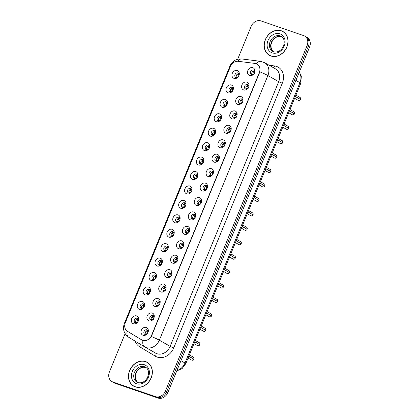 <?xml version="1.0" encoding="UTF-8"?>
<svg xmlns="http://www.w3.org/2000/svg" width="419" height="419" viewBox="0 0 419 419"><rect width="100%" height="100%" fill="white"/><g stroke="black" fill="none" stroke-linecap="round" stroke-linejoin="round"><path stroke-width="0.63" d="M228.109 92.829A4.237 3.504 119.7 0 1 226.38 87.775A4.237 3.504 119.7 0 1 231.314 85.015A4.237 3.504 119.7 0 1 233.383 88.692A4.237 3.504 119.7 0 1 231.388 92.196A4.237 3.504 119.7 0 1 228.109 92.829M233.31 89.189A2.545 2.1 -60.3 0 0 232.351 87.498A2.545 2.1 -60.3 0 0 232.058 87.367A2.545 2.1 -60.3 0 0 229.177 88.844A2.545 2.1 -60.3 0 0 229.837 91.918A2.545 2.1 -60.3 0 0 230.131 92.054A2.545 2.1 -60.3 0 0 231.775 91.876M222.19 107.259A4.237 3.504 119.7 0 1 220.462 102.21A4.237 3.504 119.7 0 1 225.396 99.444A4.237 3.504 119.7 0 1 227.465 103.126A4.237 3.504 119.7 0 1 225.469 106.63A4.237 3.504 119.7 0 1 222.19 107.259M227.391 103.624A2.545 2.1 -60.3 0 0 226.433 101.932A2.545 2.1 -60.3 0 0 226.134 101.796A2.545 2.1 -60.3 0 0 223.259 103.273A2.545 2.1 -60.3 0 0 223.914 106.353A2.545 2.1 -60.3 0 0 224.212 106.484A2.545 2.1 -60.3 0 0 225.857 106.311M216.272 121.693A4.237 3.504 119.7 0 1 214.544 116.639A4.237 3.504 119.7 0 1 219.477 113.874A4.237 3.504 119.7 0 1 221.546 117.556A4.237 3.504 119.7 0 1 219.551 121.06A4.237 3.504 119.7 0 1 216.272 121.693M221.473 118.053A2.545 2.1 -60.3 0 0 220.514 116.362A2.545 2.1 -60.3 0 0 220.216 116.225A2.545 2.1 -60.3 0 0 217.341 117.708A2.545 2.1 -60.3 0 0 217.995 120.782A2.545 2.1 -60.3 0 0 218.294 120.918A2.545 2.1 -60.3 0 0 219.938 120.74M210.354 136.123A4.237 3.504 119.7 0 1 208.62 131.074A4.237 3.504 119.7 0 1 213.554 128.308A4.237 3.504 119.7 0 1 215.628 131.99A4.237 3.504 119.7 0 1 213.632 135.494A4.237 3.504 119.7 0 1 210.354 136.123M215.555 132.488A2.545 2.1 -60.3 0 0 214.596 130.796A2.545 2.1 -60.3 0 0 214.298 130.66A2.545 2.1 -60.3 0 0 211.422 132.137A2.545 2.1 -60.3 0 0 212.077 135.217A2.545 2.1 -60.3 0 0 212.375 135.347A2.545 2.1 -60.3 0 0 214.02 135.175M204.43 150.552A4.237 3.504 119.7 0 1 202.702 145.503A4.237 3.504 119.7 0 1 207.635 142.738A4.237 3.504 119.7 0 1 209.71 146.42A4.237 3.504 119.7 0 1 207.714 149.923A4.237 3.504 119.7 0 1 204.43 150.552M209.636 146.917A2.545 2.1 -60.3 0 0 208.678 145.225A2.545 2.1 -60.3 0 0 208.379 145.089A2.545 2.1 -60.3 0 0 205.499 146.571A2.545 2.1 -60.3 0 0 206.158 149.646A2.545 2.1 -60.3 0 0 206.457 149.782A2.545 2.1 -60.3 0 0 208.102 149.604M198.512 164.986A4.237 3.504 119.7 0 1 196.783 159.938A4.237 3.504 119.7 0 1 201.717 157.172A4.237 3.504 119.7 0 1 203.791 160.849A4.237 3.504 119.7 0 1 201.796 164.358A4.237 3.504 119.7 0 1 198.512 164.986M203.713 161.346A2.545 2.1 -60.3 0 0 202.759 159.655A2.545 2.1 -60.3 0 0 202.461 159.524A2.545 2.1 -60.3 0 0 199.58 161.001A2.545 2.1 -60.3 0 0 200.24 164.075A2.545 2.1 -60.3 0 0 200.539 164.211A2.545 2.1 -60.3 0 0 202.183 164.038M192.593 179.416A4.237 3.504 119.7 0 1 190.865 174.367A4.237 3.504 119.7 0 1 195.799 171.601A4.237 3.504 119.7 0 1 197.873 175.283A4.237 3.504 119.7 0 1 195.877 178.787A4.237 3.504 119.7 0 1 192.593 179.416M197.794 175.781A2.545 2.1 -60.3 0 0 196.841 174.089A2.545 2.1 -60.3 0 0 196.542 173.953A2.545 2.1 -60.3 0 0 193.662 175.435A2.545 2.1 -60.3 0 0 194.322 178.51A2.545 2.1 -60.3 0 0 194.62 178.641A2.545 2.1 -60.3 0 0 196.265 178.468M186.675 193.85A4.237 3.504 119.7 0 1 184.947 188.801A4.237 3.504 119.7 0 1 189.88 186.036A4.237 3.504 119.7 0 1 191.954 189.713A4.237 3.504 119.7 0 1 189.959 193.222A4.237 3.504 119.7 0 1 186.675 193.85M191.876 190.21A2.545 2.1 -60.3 0 0 190.923 188.519A2.545 2.1 -60.3 0 0 190.624 188.388A2.545 2.1 -60.3 0 0 187.743 189.865A2.545 2.1 -60.3 0 0 188.403 192.939A2.545 2.1 -60.3 0 0 188.702 193.075A2.545 2.1 -60.3 0 0 190.346 192.902M180.757 208.28A4.237 3.504 119.7 0 1 179.028 203.231A4.237 3.504 119.7 0 1 183.962 200.465A4.237 3.504 119.7 0 1 186.036 204.147A4.237 3.504 119.7 0 1 184.035 207.651A4.237 3.504 119.7 0 1 180.757 208.28M185.957 204.645A2.545 2.1 -60.3 0 0 185.004 202.953A2.545 2.1 -60.3 0 0 184.706 202.817A2.545 2.1 -60.3 0 0 181.825 204.294A2.545 2.1 -60.3 0 0 182.485 207.374A2.545 2.1 -60.3 0 0 182.784 207.505A2.545 2.1 -60.3 0 0 184.428 207.332M174.838 222.714A4.237 3.504 119.7 0 1 173.11 217.66A4.237 3.504 119.7 0 1 178.044 214.9A4.237 3.504 119.7 0 1 180.118 218.577A4.237 3.504 119.7 0 1 178.117 222.08A4.237 3.504 119.7 0 1 174.838 222.714M180.039 219.074A2.545 2.1 -60.3 0 0 179.086 217.382A2.545 2.1 -60.3 0 0 178.787 217.252A2.545 2.1 -60.3 0 0 175.907 218.728A2.545 2.1 -60.3 0 0 176.567 221.803A2.545 2.1 -60.3 0 0 176.865 221.939A2.545 2.1 -60.3 0 0 178.51 221.766M168.92 237.144A4.237 3.504 119.7 0 1 167.191 232.095A4.237 3.504 119.7 0 1 172.125 229.329A4.237 3.504 119.7 0 1 174.199 233.011A4.237 3.504 119.7 0 1 172.199 236.515A4.237 3.504 119.7 0 1 168.92 237.144M174.121 233.509A2.545 2.1 -60.3 0 0 173.167 231.817A2.545 2.1 -60.3 0 0 172.869 231.681A2.545 2.1 -60.3 0 0 169.988 233.158A2.545 2.1 -60.3 0 0 170.648 236.237A2.545 2.1 -60.3 0 0 170.947 236.368A2.545 2.1 -60.3 0 0 172.591 236.196M163.001 251.578A4.237 3.504 119.7 0 1 161.273 246.524A4.237 3.504 119.7 0 1 166.207 243.758A4.237 3.504 119.7 0 1 168.276 247.44A4.237 3.504 119.7 0 1 166.28 250.944A4.237 3.504 119.7 0 1 163.001 251.578M168.202 247.938A2.545 2.1 -60.3 0 0 167.244 246.246A2.545 2.1 -60.3 0 0 166.951 246.11A2.545 2.1 -60.3 0 0 164.07 247.592A2.545 2.1 -60.3 0 0 164.73 250.667A2.545 2.1 -60.3 0 0 165.023 250.803A2.545 2.1 -60.3 0 0 166.668 250.625M157.083 266.007A4.237 3.504 119.7 0 1 155.355 260.958A4.237 3.504 119.7 0 1 160.288 258.193A4.237 3.504 119.7 0 1 162.357 261.875A4.237 3.504 119.7 0 1 160.362 265.379A4.237 3.504 119.7 0 1 157.083 266.007M162.284 262.373A2.545 2.1 -60.3 0 0 161.325 260.681A2.545 2.1 -60.3 0 0 161.032 260.545A2.545 2.1 -60.3 0 0 158.152 262.022A2.545 2.1 -60.3 0 0 158.806 265.101A2.545 2.1 -60.3 0 0 159.105 265.232A2.545 2.1 -60.3 0 0 160.749 265.059M151.165 280.442A4.237 3.504 119.7 0 1 149.436 275.388A4.237 3.504 119.7 0 1 154.37 272.622A4.237 3.504 119.7 0 1 156.439 276.304A4.237 3.504 119.7 0 1 154.443 279.808A4.237 3.504 119.7 0 1 151.165 280.442M156.366 276.802A2.545 2.1 -60.3 0 0 155.407 275.11A2.545 2.1 -60.3 0 0 155.109 274.974A2.545 2.1 -60.3 0 0 152.233 276.456A2.545 2.1 -60.3 0 0 152.888 279.531A2.545 2.1 -60.3 0 0 153.186 279.667A2.545 2.1 -60.3 0 0 154.831 279.489M145.246 294.871A4.237 3.504 119.7 0 1 143.518 289.822A4.237 3.504 119.7 0 1 148.446 287.057A4.237 3.504 119.7 0 1 150.521 290.734A4.237 3.504 119.7 0 1 148.525 294.243A4.237 3.504 119.7 0 1 145.246 294.871M150.447 291.231A2.545 2.1 -60.3 0 0 149.489 289.539A2.545 2.1 -60.3 0 0 149.19 289.409A2.545 2.1 -60.3 0 0 146.315 290.886A2.545 2.1 -60.3 0 0 146.969 293.96A2.545 2.1 -60.3 0 0 147.268 294.096A2.545 2.1 -60.3 0 0 148.913 293.923M139.323 309.301A4.237 3.504 119.7 0 1 137.594 304.252A4.237 3.504 119.7 0 1 142.528 301.486A4.237 3.504 119.7 0 1 144.602 305.168A4.237 3.504 119.7 0 1 142.607 308.672A4.237 3.504 119.7 0 1 139.323 309.301M144.529 305.666A2.545 2.1 -60.3 0 0 143.57 303.974A2.545 2.1 -60.3 0 0 143.272 303.838A2.545 2.1 -60.3 0 0 140.391 305.32A2.545 2.1 -60.3 0 0 141.051 308.394A2.545 2.1 -60.3 0 0 141.35 308.531A2.545 2.1 -60.3 0 0 142.994 308.353M133.404 323.735A4.237 3.504 119.7 0 1 131.676 318.686A4.237 3.504 119.7 0 1 136.61 315.921A4.237 3.504 119.7 0 1 138.684 319.597A4.237 3.504 119.7 0 1 136.688 323.107A4.237 3.504 119.7 0 1 133.404 323.735M138.605 320.095A2.545 2.1 -60.3 0 0 137.652 318.403A2.545 2.1 -60.3 0 0 137.353 318.272A2.545 2.1 -60.3 0 0 134.473 319.749A2.545 2.1 -60.3 0 0 135.133 322.824A2.545 2.1 -60.3 0 0 135.431 322.96A2.545 2.1 -60.3 0 0 137.076 322.787M234.027 78.395A4.237 3.504 119.7 0 1 232.299 73.346A4.237 3.504 119.7 0 1 237.233 70.581A4.237 3.504 119.7 0 1 239.307 74.263A4.237 3.504 119.7 0 1 237.306 77.766A4.237 3.504 119.7 0 1 234.027 78.395M239.228 74.76A2.545 2.1 -60.3 0 0 238.275 73.068A2.545 2.1 -60.3 0 0 237.976 72.932A2.545 2.1 -60.3 0 0 235.096 74.409A2.545 2.1 -60.3 0 0 235.756 77.489A2.545 2.1 -60.3 0 0 236.049 77.62A2.545 2.1 -60.3 0 0 237.699 77.447M243.68 89.938A4.237 3.504 119.7 0 1 241.952 84.889A4.237 3.504 119.7 0 1 246.885 82.124A4.237 3.504 119.7 0 1 248.959 85.806A4.237 3.504 119.7 0 1 246.964 89.31A4.237 3.504 119.7 0 1 243.68 89.938M248.881 86.304A2.545 2.1 -60.3 0 0 247.928 84.612A2.545 2.1 -60.3 0 0 247.629 84.476A2.545 2.1 -60.3 0 0 244.748 85.958A2.545 2.1 -60.3 0 0 245.408 89.032A2.545 2.1 -60.3 0 0 245.707 89.163A2.545 2.1 -60.3 0 0 247.351 88.99M237.762 104.373A4.237 3.504 119.7 0 1 236.033 99.319A4.237 3.504 119.7 0 1 240.967 96.559A4.237 3.504 119.7 0 1 243.041 100.235A4.237 3.504 119.7 0 1 241.04 103.739A4.237 3.504 119.7 0 1 237.762 104.373M242.962 100.733A2.545 2.1 -60.3 0 0 242.009 99.041A2.545 2.1 -60.3 0 0 241.711 98.91A2.545 2.1 -60.3 0 0 238.83 100.387A2.545 2.1 -60.3 0 0 239.49 103.462A2.545 2.1 -60.3 0 0 239.788 103.598A2.545 2.1 -60.3 0 0 241.433 103.425M231.843 118.802A4.237 3.504 119.7 0 1 230.115 113.753A4.237 3.504 119.7 0 1 235.049 110.988A4.237 3.504 119.7 0 1 237.123 114.67A4.237 3.504 119.7 0 1 235.122 118.174A4.237 3.504 119.7 0 1 231.843 118.802M237.044 115.167A2.545 2.1 -60.3 0 0 236.091 113.476A2.545 2.1 -60.3 0 0 235.792 113.34A2.545 2.1 -60.3 0 0 232.912 114.816A2.545 2.1 -60.3 0 0 233.572 117.896A2.545 2.1 -60.3 0 0 233.87 118.027A2.545 2.1 -60.3 0 0 235.515 117.854M225.925 133.237A4.237 3.504 119.7 0 1 224.196 128.183A4.237 3.504 119.7 0 1 229.13 125.422A4.237 3.504 119.7 0 1 231.204 129.099A4.237 3.504 119.7 0 1 229.203 132.603A4.237 3.504 119.7 0 1 225.925 133.237M231.126 129.597A2.545 2.1 -60.3 0 0 230.172 127.905A2.545 2.1 -60.3 0 0 229.874 127.769A2.545 2.1 -60.3 0 0 226.993 129.251A2.545 2.1 -60.3 0 0 227.653 132.325A2.545 2.1 -60.3 0 0 227.952 132.462A2.545 2.1 -60.3 0 0 229.596 132.284M220.006 147.666A4.237 3.504 119.7 0 1 218.278 142.617A4.237 3.504 119.7 0 1 223.212 139.852A4.237 3.504 119.7 0 1 225.281 143.534A4.237 3.504 119.7 0 1 223.285 147.038A4.237 3.504 119.7 0 1 220.006 147.666M225.207 144.031A2.545 2.1 -60.3 0 0 224.249 142.34A2.545 2.1 -60.3 0 0 223.956 142.203A2.545 2.1 -60.3 0 0 221.075 143.68A2.545 2.1 -60.3 0 0 221.735 146.76A2.545 2.1 -60.3 0 0 222.028 146.891A2.545 2.1 -60.3 0 0 223.678 146.718M214.088 162.101A4.237 3.504 119.7 0 1 212.36 157.046A4.237 3.504 119.7 0 1 217.293 154.281A4.237 3.504 119.7 0 1 219.362 157.963A4.237 3.504 119.7 0 1 217.367 161.467A4.237 3.504 119.7 0 1 214.088 162.101M219.289 158.461A2.545 2.1 -60.3 0 0 218.33 156.769A2.545 2.1 -60.3 0 0 218.037 156.633A2.545 2.1 -60.3 0 0 215.157 158.115A2.545 2.1 -60.3 0 0 215.816 161.189A2.545 2.1 -60.3 0 0 216.11 161.325A2.545 2.1 -60.3 0 0 217.754 161.147M208.17 176.53A4.237 3.504 119.7 0 1 206.441 171.481A4.237 3.504 119.7 0 1 211.375 168.716A4.237 3.504 119.7 0 1 213.444 172.392A4.237 3.504 119.7 0 1 211.448 175.901A4.237 3.504 119.7 0 1 208.17 176.53M213.371 172.89A2.545 2.1 -60.3 0 0 212.412 171.198A2.545 2.1 -60.3 0 0 212.114 171.067A2.545 2.1 -60.3 0 0 209.238 172.544A2.545 2.1 -60.3 0 0 209.893 175.619A2.545 2.1 -60.3 0 0 210.191 175.755A2.545 2.1 -60.3 0 0 211.836 175.582M202.251 190.959A4.237 3.504 119.7 0 1 200.523 185.91A4.237 3.504 119.7 0 1 205.457 183.145A4.237 3.504 119.7 0 1 207.525 186.827A4.237 3.504 119.7 0 1 205.53 190.331A4.237 3.504 119.7 0 1 202.251 190.959M207.452 187.324A2.545 2.1 -60.3 0 0 206.494 185.633A2.545 2.1 -60.3 0 0 206.195 185.497A2.545 2.1 -60.3 0 0 203.32 186.979A2.545 2.1 -60.3 0 0 203.974 190.053A2.545 2.1 -60.3 0 0 204.273 190.189A2.545 2.1 -60.3 0 0 205.918 190.011M196.328 205.394A4.237 3.504 119.7 0 1 194.599 200.345A4.237 3.504 119.7 0 1 199.533 197.579A4.237 3.504 119.7 0 1 201.607 201.256A4.237 3.504 119.7 0 1 199.612 204.765A4.237 3.504 119.7 0 1 196.328 205.394M201.534 201.754A2.545 2.1 -60.3 0 0 200.575 200.062A2.545 2.1 -60.3 0 0 200.277 199.931A2.545 2.1 -60.3 0 0 197.396 201.408A2.545 2.1 -60.3 0 0 198.056 204.482A2.545 2.1 -60.3 0 0 198.355 204.619A2.545 2.1 -60.3 0 0 199.999 204.446M190.409 219.823A4.237 3.504 119.7 0 1 188.681 214.774A4.237 3.504 119.7 0 1 193.615 212.009A4.237 3.504 119.7 0 1 195.689 215.691A4.237 3.504 119.7 0 1 193.693 219.195A4.237 3.504 119.7 0 1 190.409 219.823M195.615 216.188A2.545 2.1 -60.3 0 0 194.657 214.497A2.545 2.1 -60.3 0 0 194.358 214.36A2.545 2.1 -60.3 0 0 191.478 215.843A2.545 2.1 -60.3 0 0 192.138 218.917A2.545 2.1 -60.3 0 0 192.436 219.048A2.545 2.1 -60.3 0 0 194.081 218.875M184.491 234.258A4.237 3.504 119.7 0 1 182.763 229.203A4.237 3.504 119.7 0 1 187.696 226.443A4.237 3.504 119.7 0 1 189.77 230.12A4.237 3.504 119.7 0 1 187.775 233.624A4.237 3.504 119.7 0 1 184.491 234.258M189.692 230.618A2.545 2.1 -60.3 0 0 188.739 228.926A2.545 2.1 -60.3 0 0 188.44 228.795A2.545 2.1 -60.3 0 0 185.559 230.272A2.545 2.1 -60.3 0 0 186.219 233.346A2.545 2.1 -60.3 0 0 186.518 233.483A2.545 2.1 -60.3 0 0 188.162 233.31M178.573 248.687A4.237 3.504 119.7 0 1 176.844 243.638A4.237 3.504 119.7 0 1 181.778 240.873A4.237 3.504 119.7 0 1 183.852 244.555A4.237 3.504 119.7 0 1 181.856 248.058A4.237 3.504 119.7 0 1 178.573 248.687M183.773 245.052A2.545 2.1 -60.3 0 0 182.82 243.36A2.545 2.1 -60.3 0 0 182.522 243.224A2.545 2.1 -60.3 0 0 179.641 244.701A2.545 2.1 -60.3 0 0 180.301 247.781A2.545 2.1 -60.3 0 0 180.599 247.912A2.545 2.1 -60.3 0 0 182.244 247.739M172.654 263.122A4.237 3.504 119.7 0 1 170.926 258.067A4.237 3.504 119.7 0 1 175.86 255.307A4.237 3.504 119.7 0 1 177.934 258.984A4.237 3.504 119.7 0 1 175.933 262.488A4.237 3.504 119.7 0 1 172.654 263.122M177.855 259.481A2.545 2.1 -60.3 0 0 176.902 257.79A2.545 2.1 -60.3 0 0 176.603 257.654A2.545 2.1 -60.3 0 0 173.723 259.136A2.545 2.1 -60.3 0 0 174.383 262.21A2.545 2.1 -60.3 0 0 174.681 262.346A2.545 2.1 -60.3 0 0 176.326 262.168M166.736 277.551A4.237 3.504 119.7 0 1 165.007 272.502A4.237 3.504 119.7 0 1 169.941 269.736A4.237 3.504 119.7 0 1 172.015 273.418A4.237 3.504 119.7 0 1 170.014 276.922A4.237 3.504 119.7 0 1 166.736 277.551M171.937 273.916A2.545 2.1 -60.3 0 0 170.983 272.224A2.545 2.1 -60.3 0 0 170.685 272.088A2.545 2.1 -60.3 0 0 167.804 273.565A2.545 2.1 -60.3 0 0 168.464 276.645A2.545 2.1 -60.3 0 0 168.763 276.776A2.545 2.1 -60.3 0 0 170.407 276.603M160.817 291.985A4.237 3.504 119.7 0 1 159.089 286.931A4.237 3.504 119.7 0 1 164.023 284.166A4.237 3.504 119.7 0 1 166.097 287.848A4.237 3.504 119.7 0 1 164.096 291.352A4.237 3.504 119.7 0 1 160.817 291.985M166.018 288.345A2.545 2.1 -60.3 0 0 165.065 286.654A2.545 2.1 -60.3 0 0 164.767 286.517A2.545 2.1 -60.3 0 0 161.886 288A2.545 2.1 -60.3 0 0 162.546 291.074A2.545 2.1 -60.3 0 0 162.844 291.21A2.545 2.1 -60.3 0 0 164.489 291.032M154.899 306.415A4.237 3.504 119.7 0 1 153.171 301.366A4.237 3.504 119.7 0 1 158.104 298.6A4.237 3.504 119.7 0 1 160.173 302.277A4.237 3.504 119.7 0 1 158.178 305.786A4.237 3.504 119.7 0 1 154.899 306.415M160.1 302.775A2.545 2.1 -60.3 0 0 159.141 301.083A2.545 2.1 -60.3 0 0 158.848 300.952A2.545 2.1 -60.3 0 0 155.968 302.429A2.545 2.1 -60.3 0 0 156.627 305.503A2.545 2.1 -60.3 0 0 156.921 305.64A2.545 2.1 -60.3 0 0 158.571 305.467M148.981 320.844A4.237 3.504 119.7 0 1 147.252 315.795A4.237 3.504 119.7 0 1 152.186 313.03A4.237 3.504 119.7 0 1 154.255 316.712A4.237 3.504 119.7 0 1 152.259 320.216A4.237 3.504 119.7 0 1 148.981 320.844M154.182 317.209A2.545 2.1 -60.3 0 0 153.223 315.517A2.545 2.1 -60.3 0 0 152.93 315.381A2.545 2.1 -60.3 0 0 150.049 316.864A2.545 2.1 -60.3 0 0 150.709 319.938A2.545 2.1 -60.3 0 0 151.002 320.074A2.545 2.1 -60.3 0 0 152.647 319.896M143.062 335.279A4.237 3.504 119.7 0 1 141.334 330.23A4.237 3.504 119.7 0 1 146.268 327.464A4.237 3.504 119.7 0 1 148.336 331.141A4.237 3.504 119.7 0 1 146.341 334.65A4.237 3.504 119.7 0 1 143.062 335.279M148.263 331.639A2.545 2.1 -60.3 0 0 147.305 329.947A2.545 2.1 -60.3 0 0 147.006 329.816A2.545 2.1 -60.3 0 0 144.131 331.293A2.545 2.1 -60.3 0 0 144.785 334.367A2.545 2.1 -60.3 0 0 145.084 334.503A2.545 2.1 -60.3 0 0 146.729 334.331M249.598 75.509A4.237 3.504 119.7 0 1 247.87 70.46A4.237 3.504 119.7 0 1 252.804 67.695A4.237 3.504 119.7 0 1 254.878 71.371A4.237 3.504 119.7 0 1 252.882 74.881A4.237 3.504 119.7 0 1 249.598 75.509M254.799 71.869A2.545 2.1 -60.3 0 0 253.846 70.177A2.545 2.1 -60.3 0 0 253.547 70.046A2.545 2.1 -60.3 0 0 250.667 71.523A2.545 2.1 -60.3 0 0 251.327 74.598A2.545 2.1 -60.3 0 0 251.625 74.734A2.545 2.1 -60.3 0 0 253.27 74.561M230.623 92.149A2.545 2.1 119.7 0 1 230.654 89.457A2.545 2.1 119.7 0 1 232.954 88.058M224.704 106.578A2.545 2.1 119.7 0 1 224.736 103.891A2.545 2.1 119.7 0 1 227.035 102.487M218.781 121.012A2.545 2.1 119.7 0 1 218.812 118.32A2.545 2.1 119.7 0 1 221.112 116.922M212.862 135.442A2.545 2.1 119.7 0 1 212.894 132.75A2.545 2.1 119.7 0 1 215.193 131.351M206.944 149.876A2.545 2.1 119.7 0 1 206.976 147.184A2.545 2.1 119.7 0 1 209.275 145.786M201.026 164.306A2.545 2.1 119.7 0 1 201.057 161.614A2.545 2.1 119.7 0 1 203.356 160.215M195.107 178.74A2.545 2.1 119.7 0 1 195.139 176.048A2.545 2.1 119.7 0 1 197.438 174.65M189.189 193.169A2.545 2.1 119.7 0 1 189.22 190.477A2.545 2.1 119.7 0 1 191.52 189.079M183.271 207.604A2.545 2.1 119.7 0 1 183.302 204.912A2.545 2.1 119.7 0 1 185.601 203.514M177.352 222.033A2.545 2.1 119.7 0 1 177.384 219.341A2.545 2.1 119.7 0 1 179.683 217.943M171.434 236.463A2.545 2.1 119.7 0 1 171.465 233.776A2.545 2.1 119.7 0 1 173.765 232.372M165.515 250.897A2.545 2.1 119.7 0 1 165.547 248.205A2.545 2.1 119.7 0 1 167.846 246.807M159.597 265.327A2.545 2.1 119.7 0 1 159.629 262.634A2.545 2.1 119.7 0 1 161.928 261.236M153.673 279.761A2.545 2.1 119.7 0 1 153.705 277.069A2.545 2.1 119.7 0 1 156.004 275.671M147.755 294.19A2.545 2.1 119.7 0 1 147.787 291.498A2.545 2.1 119.7 0 1 150.086 290.1M141.837 308.625A2.545 2.1 119.7 0 1 141.868 305.933A2.545 2.1 119.7 0 1 144.167 304.534M135.918 323.054A2.545 2.1 119.7 0 1 135.95 320.362A2.545 2.1 119.7 0 1 138.249 318.964M236.541 77.719A2.545 2.1 119.7 0 1 236.573 75.027A2.545 2.1 119.7 0 1 238.872 73.629M246.194 89.263A2.545 2.1 119.7 0 1 246.225 86.571A2.545 2.1 119.7 0 1 248.525 85.172M240.276 103.692A2.545 2.1 119.7 0 1 240.307 101A2.545 2.1 119.7 0 1 242.606 99.602M234.357 118.121A2.545 2.1 119.7 0 1 234.389 115.435A2.545 2.1 119.7 0 1 236.688 114.031M228.439 132.556A2.545 2.1 119.7 0 1 228.47 129.864A2.545 2.1 119.7 0 1 230.769 128.465M222.52 146.985A2.545 2.1 119.7 0 1 222.552 144.293A2.545 2.1 119.7 0 1 224.851 142.895M216.602 161.42A2.545 2.1 119.7 0 1 216.633 158.728A2.545 2.1 119.7 0 1 218.933 157.329M210.678 175.849A2.545 2.1 119.7 0 1 210.71 173.157A2.545 2.1 119.7 0 1 213.009 171.759M204.76 190.284A2.545 2.1 119.7 0 1 204.791 187.592A2.545 2.1 119.7 0 1 207.091 186.193M198.842 204.713A2.545 2.1 119.7 0 1 198.873 202.021A2.545 2.1 119.7 0 1 201.172 200.622M192.923 219.147A2.545 2.1 119.7 0 1 192.955 216.455A2.545 2.1 119.7 0 1 195.254 215.057M187.005 233.577A2.545 2.1 119.7 0 1 187.036 230.885A2.545 2.1 119.7 0 1 189.336 229.486M181.087 248.006A2.545 2.1 119.7 0 1 181.118 245.319A2.545 2.1 119.7 0 1 183.417 243.916M175.168 262.441A2.545 2.1 119.7 0 1 175.2 259.749A2.545 2.1 119.7 0 1 177.499 258.35M169.25 276.87A2.545 2.1 119.7 0 1 169.281 274.178A2.545 2.1 119.7 0 1 171.581 272.779M163.331 291.305A2.545 2.1 119.7 0 1 163.363 288.612A2.545 2.1 119.7 0 1 165.662 287.214M157.413 305.734A2.545 2.1 119.7 0 1 157.444 303.042A2.545 2.1 119.7 0 1 159.744 301.643M151.495 320.168A2.545 2.1 119.7 0 1 151.526 317.476A2.545 2.1 119.7 0 1 153.825 316.078M145.571 334.598A2.545 2.1 119.7 0 1 145.603 331.906A2.545 2.1 119.7 0 1 147.902 330.507M252.112 74.828A2.545 2.1 119.7 0 1 252.144 72.136A2.545 2.1 119.7 0 1 254.443 70.738M255.066 63.421A7.631 6.306 119.7 0 1 256.15 63.672A7.631 6.306 119.7 0 1 257.046 64.076A7.631 6.306 119.7 0 1 259.261 72.759L151.568 335.347A7.631 6.306 119.7 0 1 141.795 339.919A7.631 6.306 119.7 0 1 141.69 339.856L127.465 331.309A7.631 6.306 119.7 0 1 125.349 322.682L230.408 66.527A7.631 6.306 119.7 0 1 238.202 61.305L255.066 63.421M281.28 30.739A13.707 11.323 -60.3 0 0 265.761 38.71A13.707 11.323 -60.3 0 0 269.312 55.282A13.707 11.323 -60.3 0 0 270.915 56.01A13.707 11.323 -60.3 0 0 286.434 48.038A13.707 11.323 -60.3 0 0 282.883 31.462A13.707 11.323 -60.3 0 0 281.28 30.739M269.04 54.957A13.707 11.323 -60.3 0 0 269.878 55.58M145.592 361.571A13.707 11.323 -60.3 0 0 130.079 369.542A13.707 11.323 -60.3 0 0 133.624 386.119A13.707 11.323 -60.3 0 0 135.232 386.842A13.707 11.323 -60.3 0 0 150.746 378.87A13.707 11.323 -60.3 0 0 147.2 362.299A13.707 11.323 -60.3 0 0 145.592 361.571M133.357 385.794A13.707 11.323 -60.3 0 0 134.19 386.412M259.874 71.838L151.327 336.504A9.894 0.864 22.3 0 1 159.346 340.207A11.308 9.338 119.7 0 1 146.189 347.576A11.308 9.338 119.7 0 1 144.869 346.979A11.308 9.338 119.7 0 1 144.712 346.89A9.894 5.573 121 0 1 144.649 346.853L155.664 353.128A11.308 9.338 -60.3 0 0 156.984 353.725A11.308 9.338 -60.3 0 0 170.14 346.356L278.687 81.689A11.308 9.338 -60.3 0 0 275.403 68.816L264.609 62.667A11.308 9.338 119.7 0 1 267.893 75.54A9.894 0.864 -157.7 0 0 259.874 71.838M125.119 333.676L109.438 371.899A8.48 7.003 -60.3 0 0 111.904 381.552L114.397 382.971A8.48 7.003 -60.3 0 0 115.387 383.422L158.026 398.05L156.779 397.343A8.48 7.003 -60.3 0 0 166.647 391.812L308.316 46.389A8.48 7.003 -60.3 0 0 305.849 36.736A8.48 7.003 -60.3 0 1 308.316 46.389L166.647 391.812A8.48 7.003 -60.3 0 1 156.779 397.343L114.141 382.709L156.779 397.343L155.533 396.631A8.48 7.003 -60.3 0 0 165.4 391.1L307.069 45.681A8.48 7.003 -60.3 0 0 304.603 36.029A8.48 7.003 -60.3 0 0 303.613 35.578L260.974 20.95A8.48 7.003 -60.3 0 0 251.107 26.481L237.678 59.226M113.151 382.264A8.48 7.003 -60.3 0 0 114.141 382.709A8.48 7.003 -60.3 0 1 113.151 382.264M127.109 331.073A9.894 5.573 121 0 0 128.795 337.326L144.649 346.853A9.894 5.573 121 0 1 142.984 340.49L142.031 340.05M111.904 381.552A8.48 7.003 -60.3 0 0 112.894 382.002L155.533 396.631M147.739 362.629A13.707 11.323 -60.3 0 0 146.781 362.231M283.427 31.797A13.707 11.323 -60.3 0 0 282.464 31.399M158.026 398.05A8.48 7.003 -60.3 0 0 167.893 392.519L309.562 47.101A8.48 7.003 -60.3 0 0 307.096 37.448L304.603 36.029M300.365 99.397C299.931 100.162 299.281 100.508 298.417 100.429L298.218 100.34A1.697 1.398 -60.3 0 0 298.417 100.429A1.697 1.398 -60.3 0 0 300.36 99.387L295.332 96.527M299.852 99.099L295.39 96.391M299.894 97.391C300.36 97.438 300.538 98.062 300.423 99.261L300.418 99.251A1.697 1.398 -60.3 0 0 299.894 97.391L295.908 95.118M254.061 73.99L252.552 74.053M253.369 73.896L252.495 74.812M254.925 70.858L253.783 71.591L253.814 72.801M251.934 74.503L252.427 74.058M253.38 70.963L253.306 72.215M254.165 73.126L253.825 72.854L254.165 73.126M238.73 76.295L237.735 75.106L237.803 73.849M239.354 73.744L238.207 74.477L238.243 75.692M238.49 76.881L236.855 76.944L236.363 77.389M237.793 76.787L236.924 77.704M237.735 75.106L238.673 76.227M284.26 32.42A13.565 11.208 -60.3 0 0 283.92 32.216L282.815 31.587A13.565 11.208 -60.3 0 0 281.228 30.87A13.565 11.208 -60.3 0 0 265.866 38.758A13.565 11.208 -60.3 0 0 269.38 55.161A13.565 11.208 -60.3 0 0 270.967 55.879A13.565 11.208 -60.3 0 0 286.329 47.991A13.565 11.208 -60.3 0 0 282.815 31.587M269.38 55.161L270.491 55.79A13.565 11.208 -60.3 0 0 270.836 55.978M294.442 113.821L294.447 113.827C294.012 114.591 293.363 114.937 292.499 114.858L292.3 114.769A1.697 1.398 -60.3 0 0 292.499 114.858A1.697 1.398 -60.3 0 0 294.442 113.821L289.414 110.956M293.934 113.533L289.471 110.82M293.976 111.821C294.442 111.868 294.62 112.491 294.505 113.69L294.499 113.685A1.697 1.398 -60.3 0 0 293.976 111.821L289.99 109.553M248.142 88.425L246.634 88.482M247.446 88.33L246.576 89.247M249.006 85.287L247.859 86.026L247.896 87.236M246.016 88.933L246.508 88.488M247.461 85.392L247.388 86.649M248.247 87.561L247.907 87.283L248.247 87.561M288.523 128.251L288.529 128.261C288.094 129.026 287.444 129.371 286.58 129.293L286.381 129.199A1.697 1.398 -60.3 0 0 286.58 129.293A1.697 1.398 -60.3 0 0 288.523 128.251L283.495 125.391M288.015 127.963L283.553 125.255M242.224 102.854L240.716 102.917M241.527 102.76L240.658 103.676M243.088 99.722L241.941 100.455L241.978 101.665M240.097 103.362L240.59 102.922M241.543 99.827L241.47 101.079M242.323 101.99L241.988 101.717L242.323 101.99M282.6 142.69L282.61 142.69C282.176 143.455 281.521 143.801 280.662 143.722L280.463 143.633A1.697 1.398 -60.3 0 0 280.657 143.722A1.697 1.398 -60.3 0 0 282.605 142.685L277.577 139.82M282.092 142.392L277.635 139.684M236.306 117.283L234.797 117.346M235.609 117.194L234.74 118.111M237.17 114.151L236.023 114.885L236.059 116.1M234.179 117.797L234.671 117.351M235.625 114.256L235.551 115.513M236.405 116.424L236.07 116.147L236.405 116.424M276.681 157.12L276.692 157.12C276.252 157.89 275.602 158.23 274.744 158.157L274.539 158.063A1.697 1.398 -60.3 0 0 274.738 158.152A1.697 1.398 -60.3 0 0 276.687 157.115L271.659 154.25M276.173 156.826L271.711 154.113M230.387 131.718L228.879 131.781M229.691 131.624L228.821 132.54M231.251 128.586L230.104 129.319L230.141 130.529M228.261 132.226L228.753 131.786M229.706 128.685L229.633 129.942M230.487 130.854L230.151 130.581L230.487 130.854M232.812 90.724L231.812 89.535L231.885 88.283M233.435 88.179L232.288 88.912L232.325 90.122M232.571 91.311L230.937 91.379L230.445 91.819M231.875 91.216L231.005 92.133M231.812 89.535L232.755 90.656M226.894 105.153L225.893 103.964L225.967 102.713M227.517 102.608L226.37 103.341L226.407 104.556M226.653 105.74L225.019 105.808L224.526 106.253M225.956 105.651L225.082 106.567M225.893 103.964L226.831 105.085M220.975 119.588L219.975 118.399L220.048 117.142M221.599 117.042L220.452 117.776L220.488 118.986M220.734 120.174L219.1 120.243L218.603 120.682M220.038 120.08L219.163 120.997M219.975 118.399L220.913 119.52M148.572 363.252A13.565 11.208 -60.3 0 0 148.237 363.053L147.127 362.419A13.565 11.208 -60.3 0 0 145.54 361.702A13.565 11.208 -60.3 0 0 130.183 369.589A13.565 11.208 -60.3 0 0 133.698 385.993A13.565 11.208 -60.3 0 0 135.285 386.711A13.565 11.208 -60.3 0 0 150.641 378.823A13.565 11.208 -60.3 0 0 147.127 362.419M133.698 385.993L134.803 386.627A13.565 11.208 -60.3 0 0 135.148 386.816M270.763 171.549L270.774 171.554C270.334 172.319 269.684 172.665 268.825 172.586L268.621 172.497A1.697 1.398 -60.3 0 0 268.82 172.586A1.697 1.398 -60.3 0 0 270.768 171.549L265.74 168.684M270.255 171.256L265.793 168.548M270.302 169.548C270.768 169.595 270.941 170.219 270.831 171.418L270.821 171.413A1.697 1.398 -60.3 0 0 270.302 169.548L266.316 167.281M224.469 146.147L222.96 146.21M223.772 146.058L222.903 146.969M225.333 143.015L224.186 143.748L224.223 144.964M222.342 146.66L222.835 146.215M223.783 143.12L223.709 144.372M224.568 145.288L224.233 145.011L224.568 145.288M264.855 185.984C264.415 186.754 263.766 187.094 262.907 187.021L262.703 186.926A1.697 1.398 -60.3 0 0 262.902 187.015A1.697 1.398 -60.3 0 0 264.845 185.978L259.822 183.113M264.337 185.69L259.874 182.977M264.384 183.983C264.85 184.03 265.023 184.648 264.913 185.847L264.902 185.842A1.697 1.398 -60.3 0 0 264.384 183.983L260.398 181.71M218.55 160.582L216.916 160.645M217.854 160.487L216.979 161.404M218.791 159.995L218.315 159.445M219.409 157.444L218.268 158.183L218.304 159.393M216.424 161.09L217.042 160.639M217.864 157.549L217.791 158.806M218.309 159.445L218.734 159.927M258.937 200.418C258.497 201.183 257.847 201.529 256.988 201.45L256.784 201.361A1.697 1.398 -60.3 0 0 256.983 201.45A1.697 1.398 -60.3 0 0 258.926 200.413L253.904 197.548M258.418 200.12L253.956 197.412M258.465 198.412C258.932 198.459 259.104 199.083 258.989 200.282L258.984 200.277A1.697 1.398 -60.3 0 0 258.465 198.412L254.48 196.139M212.632 175.011L211.124 175.074M211.935 174.922L211.061 175.833M212.873 174.424L212.396 173.875M213.491 171.879L212.349 172.612L212.386 173.822M210.5 175.524L210.998 175.079M211.946 171.984L211.873 173.236M212.391 173.875L212.81 174.356M215.057 134.017L214.057 132.828L214.13 131.576M215.68 131.472L214.533 132.205L214.57 133.42M214.816 134.604L213.182 134.672L212.684 135.117M214.119 134.515L213.245 135.426M214.057 132.828L214.994 133.949M209.133 148.452L208.138 147.263L208.212 146.006M209.762 145.906L208.615 146.64L208.646 147.849M208.898 149.038L207.264 149.101L206.766 149.546M208.201 148.944L207.326 149.861M208.138 147.263L209.076 148.384M203.215 162.881L202.22 161.692L202.293 160.44M203.844 160.336L202.696 161.069L202.728 162.279M202.974 163.468L201.34 163.536L200.848 163.981M202.283 163.373L201.408 164.29M202.22 161.692L203.157 162.813M253.018 214.847C252.578 215.612 251.929 215.958 251.07 215.885L250.866 215.79A1.697 1.398 -60.3 0 0 251.065 215.879A1.697 1.398 -60.3 0 0 253.008 214.842L247.98 211.977M252.5 214.554L248.038 211.841M252.547 212.847C253.008 212.889 253.186 213.512 253.071 214.711L253.066 214.706A1.697 1.398 -60.3 0 0 252.547 212.847L248.561 210.574M206.714 189.446L205.2 189.503M206.017 189.351L205.142 190.268M207.573 186.308L206.431 187.047L206.467 188.257M204.582 189.954L205.08 189.514M206.028 186.413L205.954 187.67M206.813 188.581L206.473 188.309L206.813 188.581M247.1 229.282C246.66 230.047 246.011 230.392 245.152 230.314L244.947 230.225A1.697 1.398 -60.3 0 0 245.146 230.314A1.697 1.398 -60.3 0 0 247.09 229.277L242.062 226.412M246.582 228.984L242.119 226.276M246.629 227.276C247.09 227.323 247.268 227.946 247.152 229.146L247.147 229.135A1.697 1.398 -60.3 0 0 246.629 227.276L242.638 225.003M200.795 203.875L199.282 203.938M200.099 203.781L199.224 204.697M201.654 200.743L200.512 201.476L200.544 202.686M198.664 204.388L199.161 203.943M200.109 200.848L200.036 202.099M200.895 203.011L200.554 202.738L200.895 203.011M241.182 243.711C240.742 244.476 240.092 244.822 239.228 244.743L239.029 244.654A1.697 1.398 -60.3 0 0 239.228 244.743A1.697 1.398 -60.3 0 0 241.171 243.706L236.143 240.841M240.663 243.418L236.201 240.705M240.71 241.705C241.171 241.753 241.349 242.376 241.234 243.575L241.229 243.57A1.697 1.398 -60.3 0 0 240.71 241.705L236.719 239.438M194.872 218.309L193.363 218.367M194.18 218.215L193.306 219.132M195.736 215.172L194.594 215.911L194.626 217.121M192.745 218.818L193.243 218.372M194.191 215.277L194.117 216.534M194.976 217.445L194.636 217.168L194.976 217.445M235.258 258.146C234.823 258.911 234.174 259.256 233.31 259.178L233.111 259.083A1.697 1.398 -60.3 0 0 233.31 259.178A1.697 1.398 -60.3 0 0 235.253 258.135L230.225 255.276M234.745 257.847L230.282 255.14M234.787 256.14C235.253 256.187 235.431 256.81 235.316 258.01L235.31 257.999A1.697 1.398 -60.3 0 0 234.787 256.14L230.801 253.867M188.953 232.739L187.445 232.802M188.262 232.645L187.387 233.561M189.817 229.607L188.676 230.34L188.707 231.55M186.827 233.247L187.319 232.807M188.272 229.712L188.199 230.963M189.058 231.875L188.718 231.602L189.058 231.875M229.334 272.57L229.34 272.575C228.905 273.34 228.255 273.686 227.391 273.607L227.192 273.518A1.697 1.398 -60.3 0 0 227.391 273.607A1.697 1.398 -60.3 0 0 229.334 272.57L224.306 269.705M228.826 272.277L224.364 269.569M228.868 270.569C229.334 270.616 229.512 271.24 229.397 272.439L229.392 272.434A1.697 1.398 -60.3 0 0 228.868 270.569L224.883 268.301M183.035 247.168L181.527 247.231M182.338 247.079L181.469 247.996M183.899 244.036L182.752 244.769L182.789 245.984M180.908 247.681L181.401 247.236M182.354 244.141L182.281 245.398M183.14 246.309L182.799 246.032L183.14 246.309M197.297 177.316L196.302 176.127L196.375 174.87M197.925 174.765L196.778 175.503L196.81 176.713M197.056 177.902L195.422 177.965L194.929 178.41M196.364 177.808L195.49 178.724M196.302 176.127L197.239 177.247M191.378 191.745L190.383 190.556L190.456 189.304M192.002 189.199L190.855 189.933L190.891 191.143M191.137 192.331L189.503 192.4L189.011 192.845M190.441 192.237L189.571 193.154M190.383 190.556L191.321 191.677M185.46 206.179L184.465 204.991L184.533 203.734M186.083 203.629L184.936 204.362L184.973 205.577M185.219 206.766L183.585 206.829L183.093 207.274M184.522 206.672L183.653 207.588M184.465 204.991L185.402 206.111M179.542 220.609L178.546 219.42L178.614 218.168M180.165 218.063L179.018 218.797L179.054 220.006M179.301 221.195L177.666 221.263L177.174 221.703M178.604 221.101L177.735 222.018M178.546 219.42L179.484 220.541M173.623 235.038L172.628 233.849L172.696 232.597M174.246 232.493L173.099 233.226L173.136 234.441M173.382 235.625L171.748 235.693L171.256 236.138M172.686 235.536L171.816 236.452M172.628 233.849L173.566 234.97M223.421 287.005C222.987 287.774 222.337 288.115 221.473 288.042L221.274 287.947A1.697 1.398 -60.3 0 0 221.473 288.036A1.697 1.398 -60.3 0 0 223.416 286.999L218.388 284.134M222.908 286.711L218.446 283.998M177.117 261.603L175.608 261.666M176.42 261.508L175.551 262.425M177.981 258.471L176.834 259.204L176.87 260.414M174.99 262.111L175.482 261.671M176.436 258.57L176.362 259.827M177.216 260.738L176.881 260.466L177.216 260.738M217.498 301.434L217.503 301.439C217.068 302.204 216.414 302.549 215.555 302.471L215.356 302.382A1.697 1.398 -60.3 0 0 215.549 302.471A1.697 1.398 -60.3 0 0 217.498 301.434L212.47 298.569M216.984 301.141L212.527 298.433M171.198 276.032L169.69 276.095M170.502 275.943L169.632 276.854M172.062 272.9L170.915 273.633L170.952 274.848M169.072 276.545L169.564 276.1M170.517 273.005L170.444 274.256M171.298 275.173L170.962 274.895L171.298 275.173M211.585 315.868C211.145 316.638 210.495 316.979 209.636 316.905L209.432 316.811A1.697 1.398 -60.3 0 0 209.631 316.9A1.697 1.398 -60.3 0 0 211.579 315.863L206.551 312.998M211.066 315.575L206.604 312.862M165.28 290.467L163.771 290.524M164.583 290.372L163.714 291.289M166.144 287.329L164.997 288.068L165.034 289.278M163.153 290.975L163.646 290.535M164.599 287.434L164.526 288.691M165.379 289.602L165.044 289.33L165.379 289.602M205.666 330.303C205.226 331.068 204.577 331.413 203.718 331.335L203.514 331.246A1.697 1.398 -60.3 0 0 203.713 331.335A1.697 1.398 -60.3 0 0 205.661 330.298L200.633 327.433M205.148 330.004L200.685 327.297M159.361 304.896L157.853 304.959M158.665 304.807L157.795 305.718M160.226 301.764L159.079 302.497L159.115 303.707M157.235 305.409L157.727 304.964M158.675 301.869L158.607 303.12M159.461 304.032L159.126 303.759L159.461 304.032M199.748 344.732C199.308 345.497 198.658 345.843 197.799 345.769L197.595 345.675A1.697 1.398 -60.3 0 0 197.794 345.764A1.697 1.398 -60.3 0 0 199.737 344.727L194.715 341.862M199.229 344.439L194.767 341.726M153.443 319.33L151.809 319.393M152.746 319.236L151.872 320.153M154.302 316.193L153.16 316.932L153.197 318.141M151.317 319.838L151.935 319.388M152.757 316.298L152.684 317.555M153.543 318.466L153.202 318.194L153.543 318.466M193.829 359.167C193.389 359.931 192.74 360.277 191.881 360.199L191.677 360.11A1.697 1.398 -60.3 0 0 191.876 360.199A1.697 1.398 -60.3 0 0 193.819 359.162L188.796 356.297M193.311 358.868L188.849 356.16M147.525 333.76L146.016 333.823M146.828 333.665L145.953 334.582M148.384 330.628L147.242 331.361L147.279 332.571M145.393 334.273L145.891 333.828M146.839 330.732L146.765 331.984M147.624 332.896L147.284 332.623L147.624 332.896M167.705 249.473L166.704 248.284L166.778 247.032M168.328 246.927L167.181 247.66L167.218 248.87M167.464 250.059L165.83 250.127L165.337 250.567M166.767 249.965L165.898 250.881M166.704 248.284L167.647 249.405M161.786 263.902L160.786 262.713L160.859 261.461M162.41 261.356L161.263 262.09L161.299 263.305M161.545 264.489L159.911 264.557L159.419 265.002M160.849 264.399L159.974 265.311M160.786 262.713L161.724 263.834M155.868 278.336L154.868 277.148L154.941 275.891M156.491 275.791L155.344 276.524L155.381 277.734M155.627 278.923L153.993 278.986L153.495 279.431M154.93 278.829L154.056 279.745M154.868 277.148L155.805 278.268M149.95 292.766L148.949 291.577L149.023 290.325M150.573 290.22L149.426 290.954L149.463 292.163M149.709 293.352L148.075 293.42L147.577 293.866M149.012 293.258L148.137 294.175M148.949 291.577L149.887 292.698M144.026 307.2L143.031 306.011L143.104 304.754M144.655 304.65L143.508 305.388L143.539 306.598M143.79 307.787L142.156 307.85L141.659 308.295M143.094 307.693L142.219 308.609M143.031 306.011L143.968 307.132M138.108 321.63L137.113 320.441L137.186 319.189M138.736 319.084L137.589 319.817L137.621 321.027M137.867 322.216L136.233 322.284L135.74 322.73M137.175 322.122L136.301 323.039M137.113 320.441L138.05 321.562M151.568 335.347L151.846 335.504M259.261 72.759L259.539 72.916M173.744 347.906L170.14 346.356L159.346 340.207L267.893 75.54L278.687 81.689L282.291 83.24L173.744 347.906A14.131 11.674 119.7 0 1 157.298 357.119A14.131 11.674 119.7 0 1 155.454 356.26L139.6 346.733A14.131 11.674 119.7 0 1 135.19 341.166M264.609 62.667L260.576 61.326A9.894 5.274 97.2 0 0 256.475 63.793M125.072 323.458A9.894 0.864 -157.7 0 0 124.349 323.499L229.958 65.998A9.894 0.864 22.3 0 1 230.665 65.956M124.349 323.499C122.416 329.135 123.898 333.744 128.795 337.326A9.894 5.573 121 0 0 128.858 337.363L144.586 346.817M229.958 65.998C232.267 61.033 236.211 58.686 241.784 58.964A9.894 5.274 97.2 0 0 237.803 61.268M269.171 65.27L274.524 65.94A14.131 11.674 119.7 0 1 282.291 83.24M165.4 391.1L167.893 392.519M307.069 45.681L309.562 47.101M112.894 382.002L115.387 383.422M274.524 65.94A2.828 1.508 -82.8 0 1 273.502 67.737M140.124 344.135A2.828 1.592 -59 0 1 139.6 346.733M155.559 353.07A2.828 1.592 -59 0 1 155.454 356.26M176.933 370.485A11.308 9.338 -60.3 0 0 184.999 363.001L299.957 82.705A11.308 9.338 -60.3 0 0 299.26 72.215M295.903 80.396L299.957 82.705A5.651 0.492 22.3 0 1 300.748 83.329L185.79 363.624A5.651 0.492 22.3 0 0 184.999 363.001L180.945 360.691M281.778 36.746A8.616 7.118 -60.3 0 0 281.427 36.615A8.616 7.118 -60.3 0 0 271.879 41.23A8.616 7.118 -60.3 0 0 273.293 51.637M272.664 51.333L273.581 51.747C282.919 53.92 287.733 39.868 281.191 36.364A8.616 7.118 -60.3 0 0 280.185 35.908A8.616 7.118 -60.3 0 0 270.433 40.915A8.616 7.118 -60.3 0 0 272.664 51.333A8.616 7.118 -60.3 0 0 273.497 51.726M272.198 52.878A10.313 8.516 -60.3 0 0 284.197 46.153A10.313 8.516 -60.3 0 0 279.997 33.871A10.313 8.516 -60.3 0 0 267.998 40.596A10.313 8.516 -60.3 0 0 272.198 52.878M288.576 128.114A1.697 1.398 -60.3 0 0 288.057 126.255L284.072 123.982M282.657 142.549A1.697 1.398 -60.3 0 0 282.139 140.684L278.153 138.417M276.739 156.978A1.697 1.398 -60.3 0 0 276.221 155.119L272.235 152.846M146.09 367.583A8.616 7.118 -60.3 0 0 145.744 367.447A8.616 7.118 -60.3 0 0 136.196 372.062A8.616 7.118 -60.3 0 0 137.61 382.474L135.447 379.064L135.332 375.403L136.584 371.978L138.165 369.872L140.59 368.05L143.424 367.206L146.105 367.594M136.976 382.165L137.893 382.578C147.231 384.752 152.05 370.7 145.508 367.196A8.616 7.118 -60.3 0 0 144.497 366.74A8.616 7.118 -60.3 0 0 134.745 371.747A8.616 7.118 -60.3 0 0 136.976 382.165A8.616 7.118 -60.3 0 0 137.814 382.557M136.515 383.71A10.313 8.516 -60.3 0 0 148.515 376.985A10.313 8.516 -60.3 0 0 144.309 364.703A10.313 8.516 -60.3 0 0 132.31 371.428A10.313 8.516 -60.3 0 0 136.515 383.71M223.468 286.863A1.697 1.398 -60.3 0 0 222.95 285.004L218.964 282.731M217.55 301.298A1.697 1.398 -60.3 0 0 217.032 299.433L213.046 297.165M211.632 315.727A1.697 1.398 -60.3 0 0 211.113 313.868L207.127 311.595M205.713 330.162A1.697 1.398 -60.3 0 0 205.195 328.297L201.209 326.024M199.795 344.591A1.697 1.398 -60.3 0 0 199.276 342.732L195.291 340.458M193.877 359.02A1.697 1.398 -60.3 0 0 193.358 357.161L189.372 354.888M141.795 339.919L142.146 340.118M260.576 61.326L241.784 58.964M299.318 72.068L301.334 76.106L300.748 83.329M176.745 370.935L182.181 368.511L185.79 363.624M298.218 100.34L294.609 98.282M253.851 72.88L254.328 73.435M238.275 75.771L238.757 76.321M281.788 36.757L279.106 36.374L276.278 37.218L273.848 39.04L272.266 41.146L271.02 44.566L271.135 48.232L273.308 51.647M292.3 114.769L288.691 112.716M247.928 87.314L248.409 87.87M286.381 129.199L282.773 127.146M242.009 101.744L242.491 102.299M288.057 126.255C288.523 126.302 288.701 126.926 288.586 128.125M280.463 143.633L276.854 141.58M236.091 116.178L236.573 116.728M282.139 140.684C282.605 140.732 282.783 141.355 282.668 142.554M274.539 158.063L270.936 156.009M230.172 130.608L230.654 131.163M276.221 155.119C276.687 155.166 276.859 155.789 276.75 156.984M232.356 90.2L232.838 90.755M226.438 104.635L226.92 105.185M220.52 119.064L221.002 119.619M268.621 172.497L265.018 170.444M224.254 145.042L224.736 145.592M262.703 186.926L259.099 184.873M218.336 159.471L218.818 160.027M256.784 201.361L253.181 199.308M212.417 173.901L212.899 174.456M214.601 133.499L215.083 134.049M208.683 147.928L209.16 148.483M202.765 162.357L203.241 162.912M250.866 215.79L247.262 213.737M206.499 188.335L206.981 188.89M244.947 230.225L241.344 228.166M200.581 202.765L201.057 203.32M239.029 244.654L235.426 242.601M194.662 217.199L195.139 217.754M233.111 259.083L229.502 257.03M188.744 231.628L189.22 232.184M227.192 273.518L223.584 271.465M182.82 246.063L183.302 246.613M196.846 176.792L197.323 177.347M190.923 191.221L191.404 191.776M185.004 205.656L185.486 206.206M179.086 220.085L179.568 220.64M173.167 234.52L173.649 235.069M221.274 287.947L217.665 285.894M176.902 260.492L177.384 261.047M222.95 285.004C223.416 285.051 223.594 285.674 223.479 286.874M215.356 302.382L211.747 300.329M170.983 274.927L171.465 275.477M217.032 299.433C217.498 299.48 217.676 300.104 217.561 301.303M209.432 316.811L205.829 314.758M165.065 289.356L165.547 289.911M211.113 313.868C211.579 313.915 211.752 314.533 211.642 315.732M203.514 331.246L199.91 329.193M159.147 303.785L159.629 304.341M205.195 328.297C205.661 328.344 205.834 328.967 205.724 330.167M197.595 345.675L193.992 343.622M153.228 318.22L153.71 318.775M199.276 342.732C199.743 342.773 199.915 343.397 199.805 344.596M191.677 360.11L188.073 358.051M147.31 332.649L147.792 333.205M193.358 357.161C193.824 357.208 193.997 357.831 193.882 359.031M167.249 248.949L167.731 249.504M161.331 263.383L161.813 263.933M155.412 277.813L155.894 278.368M149.494 292.242L149.976 292.797M143.576 306.677L144.052 307.232M137.657 321.106L138.134 321.661"/></g></svg>

